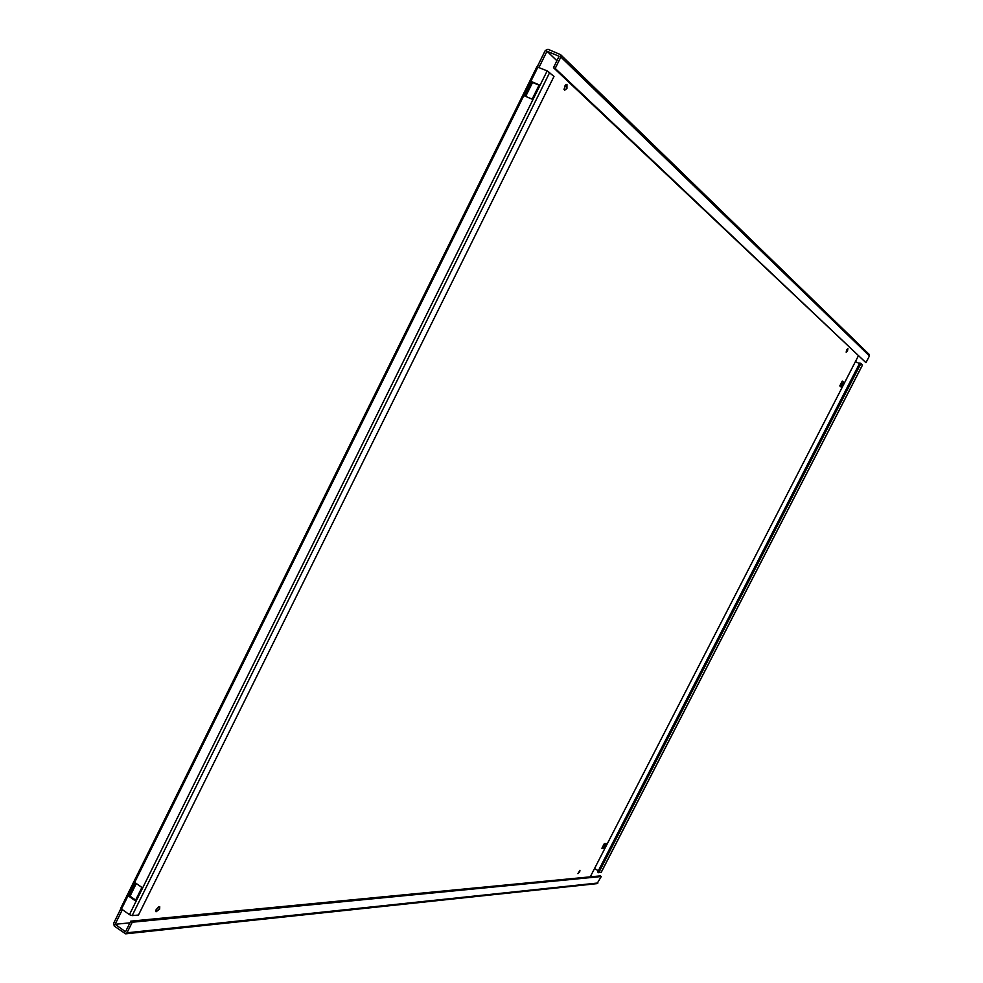 <?xml version="1.0" encoding="UTF-8"?>
<svg xmlns="http://www.w3.org/2000/svg" width="983" height="983" viewBox="0 0 983 983"><rect width="100%" height="100%" fill="white"/><g stroke="black" fill="none" stroke-linecap="round" stroke-linejoin="round"><path stroke-width="1.47" d="M565.876 84.575L563.984 89.355M566.945 88.421L566.945 84.341L564.586 86.221L564.586 90.301L566.945 88.421M847.518 350.857L847.899 348.609L846.572 349.973L846.191 352.221L847.518 350.857M579.663 871.921L579.945 870.324L577.93 873.654L579.663 871.921M158.607 906.793L155.744 910.688M159.639 909.103L159.75 906.744L156.162 909.41L156.051 911.769L159.639 909.103M125.652 933.838L597.037 883.631L601.264 876.529L132.25 922.226L127.004 932.806L125.652 933.838L114.249 926.097L113.659 923.221L120.946 908.489M132.25 922.226L130.764 921.157L125.517 931.749L115.134 924.29L122.383 909.631M537.234 66.77L545.27 50.514L547.973 49.273L560.593 54.655L560.851 57.014L555.198 68.417L553.466 67.692L865.962 362.69L869.439 355.92L869.242 354.47L560.593 54.655M538.979 67.446L547.003 51.239L559.118 56.277L553.466 67.692M842.112 381.392L840.133 386.221M604.803 843.598L602.272 847.555M843.574 382.215L842.271 381.085L839.789 385.926L841.092 387.032L843.574 382.215L842.456 381.699M603.808 848.157L606.192 843.525L604.299 843.623L601.915 848.268L603.808 848.157L602.776 847.518M598.328 870.815L594.555 868.493L590.255 876.861M858.306 355.993L855.394 361.658L859.511 363.55M121.511 909.017L129.437 914.657L547.162 70.899L536.89 66.783L120.835 908.046L121.511 909.017L537.959 67.028M128.834 896.226L135.285 900.809L141.896 887.452L135.421 882.906L128.834 896.226L130.063 896.14L135.642 900.084M531.742 81.687L524.676 95.965L532.122 99.172L539.212 84.87L531.742 81.687L532.589 82.449L525.684 96.408M136.293 883.52L130.063 896.14M539.04 85.202L532.589 82.449M594.555 868.493L855.394 361.658L594.555 868.493M547.162 70.899L553.994 76.404L138.468 915.038L132.164 915.615L129.437 914.657M601.141 872.376L597.676 872.093L859.818 362.948L860.936 363.464L598.708 872.732M860.936 363.464L862.46 364.988M556.919 60.725L547.003 51.227L556.906 60.737M115.134 924.278L129.928 922.853L115.134 924.278M555.198 68.417L865.962 362.69M601.264 876.529L600.232 875.89L130.764 921.157M132.164 915.615L549.73 72.423M862.496 364.914L601.068 872.511M560.851 57.014L869.439 355.92M597.934 882.992L127.004 932.806M601.166 872.474L862.533 364.976"/></g></svg>
